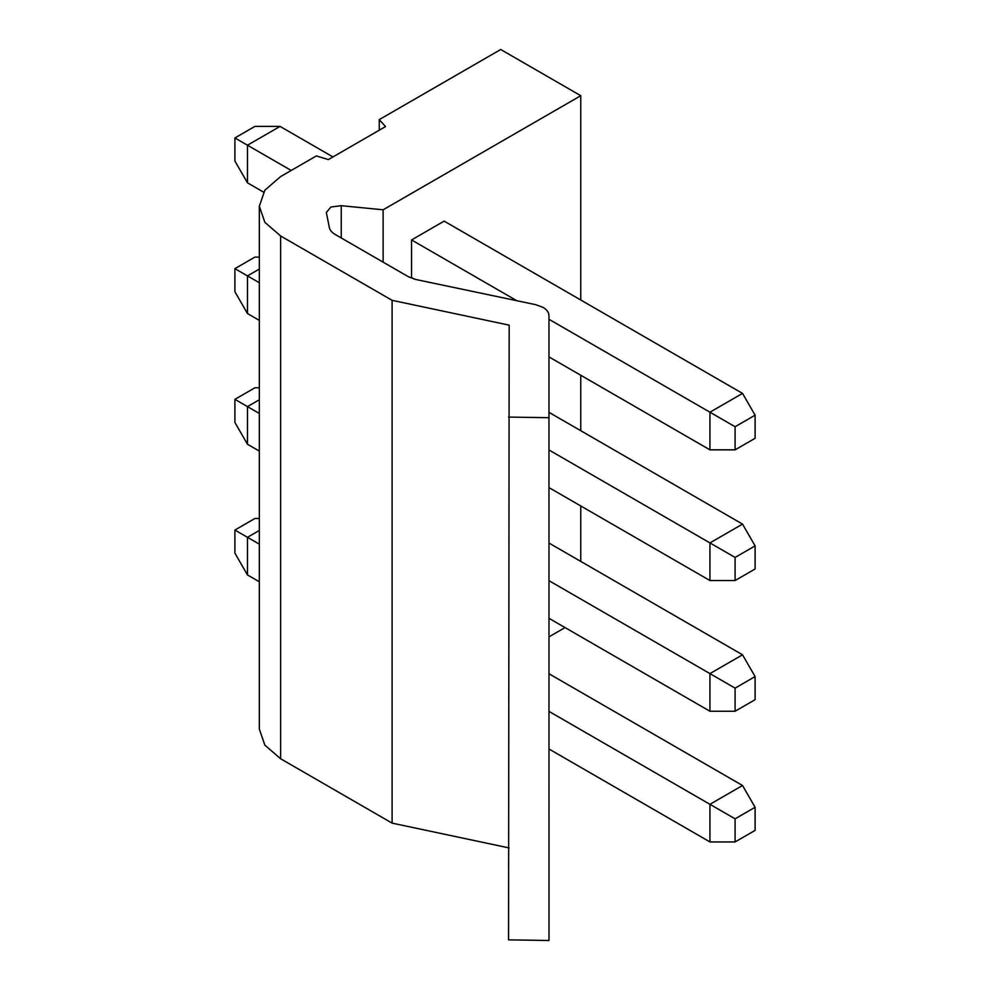 <?xml version="1.0" encoding="UTF-8"?>
<svg xmlns="http://www.w3.org/2000/svg" width="990" height="990" viewBox="0 0 990 990"><rect width="100%" height="100%" fill="white"/><g stroke="black" fill="none" stroke-linecap="round" stroke-linejoin="round"><path stroke-width="1.49" d="M379.244 119.629L500.717 49.5L580.759 95.708L383.13 209.806L341.241 205.685L330.92 207.009L326.316 212.491L329.2 226.71C329.509 229.705 331.477 232.266 335.103 234.42L408.474 276.779L415.862 279.502L535.664 304.673L543.052 307.383C546.913 309.684 548.881 312.432 548.967 315.637L548.992 940.5L508.563 939.869L509.169 325.153L392.102 300.329L392.102 823.123L280.628 758.761L264.862 745.136L259.318 729.061L259.318 206.267L264.862 190.191L280.628 176.567L316.354 155.937L328.371 159.576L385.543 126.572L379.244 119.629L379.244 130.21M565.043 627.586L548.992 636.842M509.169 847.947L392.102 823.123M580.759 95.708L580.759 300.007M580.759 375.26L580.759 430.712M580.759 505.952L580.759 561.404M383.13 209.806L383.13 262.152M414.204 279.106L411.555 277.571L411.555 239.939L444.139 221.129L742.525 393.401L709.941 412.211L735.1 426.739L755.098 415.181L742.525 393.401M341.241 205.685L341.241 237.959M548.992 417.706L508.563 417.075M392.102 300.329L280.628 235.979L264.862 222.342L259.318 206.267M411.555 239.939L516.805 300.713M548.967 319.275L709.941 412.211L709.941 449.844L548.98 356.907M548.992 449.992L709.941 542.916L742.525 524.106L548.992 412.36M735.1 580.536L735.1 557.432L755.098 545.886L755.098 568.99L735.1 580.536L709.941 580.536L548.992 487.612M709.941 580.536L709.941 542.916L735.1 557.432M548.992 580.685L709.941 673.608L742.525 654.798L548.992 543.064M735.1 711.241L735.1 688.137L755.098 676.578L755.098 699.683L735.1 711.241L709.941 711.241L548.992 618.317M709.941 711.241L709.941 673.608L735.1 688.137M548.992 711.389L709.941 804.313L742.525 785.503L548.992 673.757M735.1 841.933L735.1 818.829L755.098 807.283L755.098 830.387L735.1 841.933L709.941 841.933L548.992 749.009M709.941 841.933L709.941 804.313L735.1 818.829M263.563 192.134L247.475 182.841L247.475 145.208L280.059 126.398L254.9 126.398L234.902 137.957L291.209 170.466M332.949 156.94L280.059 126.398M259.318 320.376L247.475 313.533L247.475 275.913L259.318 269.07M247.475 313.533L234.902 291.753L234.902 268.649L259.318 282.744M259.318 451.069L247.475 444.238L247.475 406.605L259.318 399.774M247.475 444.238L234.902 422.458L234.902 399.354L259.318 413.449M259.318 581.774L247.475 574.93L247.475 537.31L259.318 530.467M247.475 574.93L234.902 553.15L234.902 530.046L259.318 544.141M755.098 415.181L755.098 438.285L735.1 449.844L709.941 449.844M735.1 449.844L735.1 426.739M755.098 545.886L742.525 524.106M755.098 676.578L742.525 654.798M755.098 807.283L742.525 785.503M247.475 182.841L234.902 161.061L234.902 137.957M259.318 257.103L254.9 257.103L234.902 268.649M259.318 387.795L254.9 387.795L234.902 399.354M259.318 518.5L254.9 518.5L234.902 530.046M280.628 235.979L280.628 758.761"/></g></svg>
